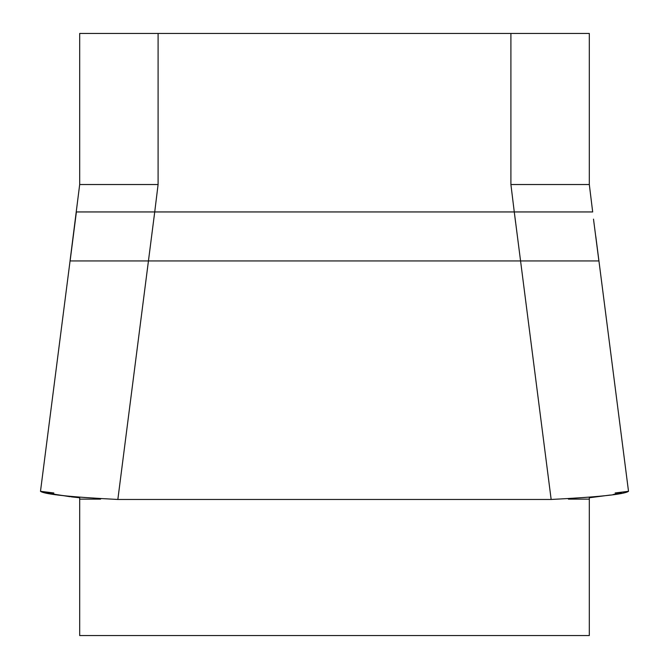 <?xml version="1.0" encoding="UTF-8"?>
<svg xmlns="http://www.w3.org/2000/svg" width="669" height="669" viewBox="0 0 669 669"><rect width="100%" height="100%" fill="white"/><g stroke="black" fill="none" stroke-linecap="round" stroke-linejoin="round"><path stroke-width="1" d="M610.12 495.06L589.314 497.761L589.314 635.55L79.686 635.55L79.686 497.761L71.34 496.866M158.093 33.45L158.093 184.527L79.686 184.527L79.686 33.45L589.314 33.45L589.314 184.527L510.907 184.527L510.907 33.45M158.093 184.527L154.723 211.948L514.277 211.948L510.907 184.527M615.12 492.978L628.509 491.305C624.495 494.307 598.705 497.025 551.156 499.467L520.566 260.943L70.111 260.943L76.391 211.948L154.723 211.948L117.844 499.467C70.387 497.042 44.597 494.324 40.491 491.305L57.693 494.859L79.686 497.761M592.609 211.948L514.277 211.948L520.566 260.943L598.889 260.943L593.495 219.123M551.156 499.467L117.844 499.467M628.509 491.305L595.803 236.525M624.252 492.217L623.558 492.376M621.493 492.836L613.155 494.525M70.111 496.716L54.49 494.266M43.226 491.882L40.491 491.305L73.197 236.525M40.541 491.314L53.863 492.978M148.434 260.943L148.811 258.042M154.021 217.609L154.723 211.948M514.277 211.948L515.59 222.476M79.686 499.133L100.601 499.133M568.433 499.133L589.314 499.133M79.686 184.527L70.036 260.943M589.314 184.527L592.684 211.948"/></g></svg>
